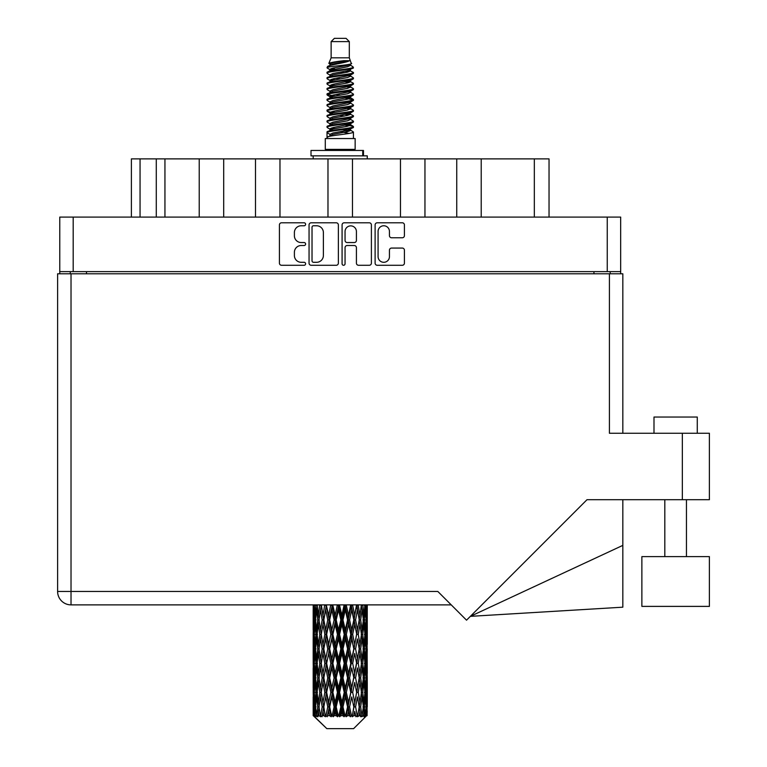 <?xml version="1.0" encoding="UTF-8"?>
<svg xmlns="http://www.w3.org/2000/svg" width="767" height="767" viewBox="0 0 767 767"><rect width="100%" height="100%" fill="white"/><g stroke="black" fill="none" stroke-linecap="round" stroke-linejoin="round"><path stroke-width="1.15" d="M378.083 256.619A5.685 5.685 0 0 0 383.768 262.304A5.685 5.685 0 0 0 389.444 256.619L389.444 250.195A2.128 2.128 0 0 1 391.573 248.067L402.301 248.067A2.128 2.128 0 0 1 404.42 250.195L404.42 263.148A2.128 2.128 0 0 1 402.301 265.277L377.23 265.277A2.128 2.128 0 0 1 375.111 263.148L375.111 224.913A2.128 2.128 0 0 1 377.23 222.794L402.301 222.794A2.128 2.128 0 0 1 404.42 224.913L404.42 235.642A2.128 2.128 0 0 1 402.301 237.77L391.573 237.77A2.128 2.128 0 0 1 389.444 235.642L389.444 231.452A5.685 5.685 0 0 0 383.768 225.766A5.685 5.685 0 0 0 378.083 231.452L378.083 256.619M343.568 265.277A1.486 1.486 0 0 0 345.054 263.79L345.054 247.645A2.128 2.128 0 0 1 347.173 245.517L354.296 245.517A2.128 2.128 0 0 1 356.415 247.645L356.415 263.148A2.128 2.128 0 0 0 358.544 265.277L369.272 265.277A2.128 2.128 0 0 0 371.391 263.148L371.391 224.913A2.128 2.128 0 0 0 369.272 222.794L344.201 222.794A2.128 2.128 0 0 0 342.082 224.913L342.082 263.79A1.486 1.486 0 0 0 343.568 265.277M338.362 263.148L338.362 224.913A2.128 2.128 0 0 0 336.234 222.794L311.172 222.794A2.128 2.128 0 0 0 309.053 224.913L309.053 263.148A2.128 2.128 0 0 0 311.172 265.277L336.234 265.277A2.128 2.128 0 0 0 338.362 263.148M59.768 217.09L59.768 271.623L59.768 217.09L620.666 217.09L620.666 273.79M620.666 217.09L620.666 271.623L59.768 271.623L59.768 273.79M301.191 225.766L304.115 225.766A1.486 1.486 0 0 0 305.602 224.28A1.486 1.486 0 0 0 304.115 222.794L281.547 222.794A2.128 2.128 0 0 0 279.418 224.913L279.418 263.148A2.128 2.128 0 0 0 281.547 265.277L304.115 265.277A1.486 1.486 0 0 0 305.602 263.79A1.486 1.486 0 0 0 304.115 262.304L301.191 262.304A6.798 6.798 0 0 1 294.394 255.507L294.394 252.314A6.798 6.798 0 0 1 301.191 245.517L304.115 245.517A1.486 1.486 0 0 0 305.602 244.031A1.486 1.486 0 0 0 304.115 242.545L301.191 242.545A6.798 6.798 0 0 1 294.394 235.747L294.394 232.564A6.798 6.798 0 0 1 301.191 225.766M400.47 217.09L400.47 158.884L352.465 158.884L352.465 217.09M456.739 217.09L456.739 158.884L424.956 158.884L424.956 217.09M199.228 217.09L199.228 158.884L164.943 158.884L164.943 217.09M255.488 217.09L255.488 158.884L223.705 158.884L223.705 217.09M327.979 217.09L327.979 158.884L279.974 158.884L279.974 217.09M70.267 273.79L70.267 271.623M610.177 271.623L610.177 273.79M131.397 217.09L131.397 158.884L164.943 158.884M534.331 217.09L534.331 158.884L481.216 158.884L481.216 217.09M534.331 158.884L549.038 158.884L549.038 217.09M424.956 158.884L400.47 158.884M481.216 158.884L456.739 158.884M223.705 158.884L199.228 158.884M279.974 158.884L255.488 158.884M352.465 158.884L327.979 158.884M313.511 225.766A1.486 1.486 0 0 0 312.025 227.253L312.025 260.809A1.486 1.486 0 0 0 313.511 262.304L316.589 262.304A6.798 6.798 0 0 0 323.386 255.507L323.386 232.564A6.798 6.798 0 0 0 316.589 225.766L313.511 225.766M356.415 231.557A5.685 5.685 0 0 0 350.74 225.872A5.685 5.685 0 0 0 345.054 231.557L345.054 240.426A2.128 2.128 0 0 0 347.173 242.545L354.296 242.545A2.128 2.128 0 0 0 356.415 240.426L356.415 231.557M653.992 433.269L653.992 417.037L697.27 417.037L697.27 433.269L697.27 417.037M709.389 556.612L641.874 556.612L641.874 606.39L709.389 606.39L709.389 556.612M609.42 273.79L609.42 433.269L709.389 433.269L709.389 499.701L587.004 499.701L466.537 620.177L437.813 591.453L71.024 591.453L71.024 273.79L622.833 273.79L622.833 433.269M57.611 273.79L57.611 591.453L57.611 273.79L71.024 273.79M367.268 624.434L367.268 644.376L367.249 619.909L367.057 629.889L366.664 619.909L367.057 609.947L367.249 619.909L367.268 604.875L451.236 604.875L71.024 604.875L313.195 604.875L313.252 630.196M622.833 545.375L622.833 607.186L470.363 616.352L622.833 545.375L622.833 499.701M57.611 591.453A13.413 13.413 0 0 0 71.024 604.875L71.024 591.453L57.611 591.453A13.413 13.413 0 0 0 71.024 604.875M331.133 41.6L349.311 41.6L346.061 38.35L334.374 38.35L331.133 41.6L331.133 57.822L328.832 63.383L330.73 64.706M349.311 41.6L349.311 57.822L331.133 57.822M355.15 138.539L325.294 138.539L325.294 149.364L355.15 149.364L355.15 138.539M328.861 149.364L328.861 150.447M351.583 149.364L351.583 150.447M349.637 60.679L332.955 64.035L327.384 66.863C327.231 65.003 346.042 62.99 349.637 60.679L343.98 60.679C335.63 61.628 330.577 62.53 328.832 63.383M327.384 66.863L327.356 68.129L330.73 70.123M349.311 57.822L351.382 63.738L347.48 65.387L332.955 68.09L329.954 69.442L330.376 69.931M351.612 63.383C352.724 64.955 326.56 66.393 327.02 67.755M353.05 66.863L353.424 67.755L352.417 67.755L353.05 66.863L350.068 64.898L350.49 65.387L347.48 66.739L330.376 70.305L327.02 72.481L327.356 73.546L330.376 75.348M347.499 124.887L353.424 126.584C354.239 128.386 326.205 130.189 327.02 131.991L327.02 132.672L329.954 134.359L329.954 135.471M349.714 124.216L350.49 124.896L347.48 126.248L332.955 128.952L327.02 131.991M353.424 126.584L353.088 127.638L347.48 130.304L332.955 133.007L329.954 134.359M353.424 127.264C354.239 129.067 326.205 130.869 327.02 132.672L327.02 138.539M353.424 131.991C354.239 133.794 326.205 135.606 327.02 137.408L332.955 134.359L347.48 131.656L350.49 130.304L350.068 129.815L353.424 131.991L353.424 138.539M352.417 67.755C347.825 69.327 326.215 70.909 327.02 72.481M327.02 73.162C326.205 71.36 354.239 69.557 353.424 67.755L347.48 70.794L332.955 73.498L329.954 74.85L329.954 76.201M347.499 69.442L353.424 72.481C354.239 74.284 326.205 76.096 327.02 77.898L327.356 78.953L330.73 80.938M350.068 70.305L350.49 70.794L347.48 72.146L332.955 74.85L327.02 77.898M353.424 72.481L353.088 73.546L350.068 75.348L332.955 78.905L329.954 80.267L330.376 80.756M353.424 73.162C354.239 74.965 326.205 76.767 327.02 78.57M350.068 75.712L353.424 77.898C354.239 79.701 326.205 81.503 327.02 83.306L327.356 84.36L330.73 86.345M350.49 74.85L350.49 76.201L347.48 77.553L332.955 80.267L327.02 83.306M353.424 77.898L353.088 78.953L350.068 80.756L332.955 84.322L329.954 85.674L330.376 86.163M353.424 78.57C354.239 80.372 326.205 82.174 327.02 83.977M350.49 80.267L350.49 81.618L353.424 83.306C354.239 85.108 326.205 86.911 327.02 88.713L327.356 89.768L330.376 91.57M350.49 81.618L347.48 82.97L332.955 85.674L327.02 88.713M353.424 83.306L353.088 84.36L350.068 86.163L332.955 89.729L329.954 91.081L329.954 92.433M353.424 83.977C354.239 85.779 326.205 87.591 327.02 89.394M349.714 86.345L353.424 88.713C354.239 90.516 326.205 92.318 327.02 94.12L327.356 95.185L330.73 97.169M350.068 86.537L350.49 87.026L347.48 88.378L332.955 91.081L327.02 94.12M353.424 88.713L353.088 89.768L350.068 91.57L332.955 95.137L329.954 96.489L330.376 96.987M353.424 89.394C354.239 91.196 326.205 92.999 327.02 94.801M350.068 91.944L353.424 94.12C354.239 95.923 326.205 97.735 327.02 99.537L327.356 100.592L330.73 102.577M350.49 91.081L350.49 92.433L347.48 93.785L332.955 96.489L327.02 99.537M353.424 94.12L353.088 95.185L350.068 96.987L332.955 100.554L329.954 101.906L330.376 102.394M353.424 94.801C354.239 96.604 326.205 98.406 327.02 100.209M349.714 97.169L353.424 99.537C354.239 101.34 326.205 103.142 327.02 104.945L327.356 105.999L330.376 107.802M350.068 97.351L350.49 97.84L347.48 99.192L332.955 101.906L327.02 104.945M353.424 99.537L353.088 100.592L350.068 102.394L332.955 105.961L329.954 107.313L329.954 108.665M353.424 100.209C354.239 102.011 326.205 103.813 327.02 105.625M350.068 102.759L353.424 104.945C354.239 106.747 326.205 108.55 327.02 110.352L327.356 111.407L332.945 112.72M350.49 101.906L350.49 103.257L347.48 104.609L332.955 107.313L327.02 110.352M353.424 104.945L353.088 105.999L350.068 107.802L332.955 111.368L329.954 112.72L330.73 113.401M353.424 105.625C354.239 107.428 326.205 109.23 327.02 111.033M349.714 107.984L353.424 110.352C354.239 112.155 326.205 113.957 327.02 115.759L327.356 116.824L330.376 118.626M350.068 108.176L350.49 108.665L347.48 110.017L332.955 112.72L327.02 115.759M353.424 110.352L353.088 111.407L350.068 113.209L332.955 116.776L329.954 118.128L329.954 119.479M353.424 111.033C354.239 112.835 326.205 114.638 327.02 116.44M347.499 112.72L353.424 115.759C354.239 117.572 326.205 119.374 327.02 121.176L327.356 122.231L330.376 124.033M350.068 113.583L350.49 114.072L347.48 115.424L332.955 118.128L327.02 121.176M353.424 115.759L353.088 116.824L350.068 118.626L332.955 122.193L329.954 123.545L329.954 124.896M353.424 116.44C354.239 118.243 326.205 120.045 327.02 121.848M350.068 118.99L353.424 121.176C354.239 122.979 326.205 124.781 327.02 126.584L327.356 127.638L330.73 129.623M350.49 118.128L350.49 119.479L347.48 120.831L332.955 123.545L327.02 126.584M353.424 121.176L353.088 122.231L350.068 124.033L332.955 127.6L329.954 128.952L330.376 129.441M353.424 121.848C354.239 123.65 326.205 125.462 327.02 127.264M331.392 68.512L334.805 69.049M330.299 68.992L332.945 69.442M345.629 71.187L349.052 71.724M331.392 79.337L334.805 79.873M347.499 81.609L350.145 82.059M330.299 79.816L332.945 80.267M345.629 82.002L349.052 82.539M331.392 84.744L334.805 85.281M347.499 87.026L350.145 87.467M330.299 85.223L332.945 85.674M327.288 94.466L334.805 96.105M347.499 97.84L350.145 98.291M330.299 96.048L332.945 96.498M345.629 98.234L353.156 99.873M347.499 108.665L350.145 109.106M331.392 111.79L334.805 112.327M347.499 114.072L350.145 114.523M345.629 114.465L349.052 115.002M345.629 125.28L349.052 125.817M331.392 128.022L334.805 128.559M342.849 129.623L350.145 130.745M330.299 128.501L332.945 128.952M345.629 130.697L349.052 131.234M367.192 711.114L367.019 715.669L366.664 706.896L367.057 696.935L367.096 715.669M367.268 682.438L367.268 702.38L367.249 677.913L367.057 687.865L366.664 677.913L367.057 667.932L367.249 677.913M367.249 648.911L367.057 658.882L366.664 648.911L367.057 638.93L367.268 673.378L367.172 663.397L365.984 663.397M353.606 728.65L366.655 715.669L353.606 728.65L326.838 728.65L313.281 715.669L313.387 711.421L313.521 715.669L314.834 716.752L313.952 715.669L313.54 706.896L314.019 696.935L314.7 706.896L313.952 715.669M322.178 648.911L320.501 658.882L318.976 648.911L320.501 638.93L322.178 648.911L323.664 648.911L322.984 653.446L324.844 663.397L322.984 673.378L321.248 663.397L323.664 648.911L321.248 634.414L322.984 624.434L324.844 634.414L322.984 644.376L321.862 638.039M322.178 677.913L320.501 687.865L318.976 677.913L320.501 667.932L322.178 677.913L323.664 677.913L321.862 688.776L322.984 682.438L324.844 692.4L322.984 702.38L321.248 692.4L323.664 677.913L321.862 667.022M313.751 604.875L313.387 615.383L313.195 605.412M313.78 605.412L315.074 605.412M313.674 616.563L313.387 615.383M313.272 619.909L314.46 619.909M313.195 634.414L313.387 624.434L313.78 634.414L313.387 644.376L313.195 634.414L313.195 663.397L313.387 653.446L313.78 663.397L313.387 673.378L313.195 663.397M313.54 619.909L314.019 609.947L314.7 619.909L314.019 629.889L313.54 619.909M315.966 604.875L315.074 615.383L314.345 604.875M316.023 605.412L317.461 605.412M315.668 617.991L315.074 615.383M314.489 608.01L314.019 609.947M314.7 619.909L316.081 619.909M314.489 631.826L314.019 629.889M313.674 623.245L313.387 624.434M313.78 634.414L315.074 634.414M313.272 648.911L314.46 648.911M313.674 645.565L313.387 644.376M313.54 648.911L314.019 638.93L314.7 648.911L314.019 658.882L313.54 648.911M314.307 634.414L315.074 624.434L316.023 634.414L315.074 644.376L314.307 634.414M315.477 619.909L316.522 609.947L317.73 619.909L316.522 629.889L315.477 619.909M319.705 604.875L318.334 615.383L317.116 604.875M319.791 605.412L321.296 605.412L320.501 609.947L322.178 619.909L320.501 629.889L318.976 619.909L320.501 609.947M317.73 619.909L319.216 619.909L318.334 615.383M317.202 606.716L316.522 609.947M317.202 633.12L316.522 629.889M315.668 621.816L315.074 624.434M316.023 634.414L317.461 634.414M315.668 646.993L315.074 644.376M314.489 637.003L314.019 638.93M314.7 648.911L316.081 648.911M313.674 652.257L313.387 653.446M313.78 663.397L315.074 663.397M314.489 660.818L314.019 658.882M313.252 667.616L313.195 692.4L313.387 682.438L313.78 692.4L313.387 702.38L313.195 692.4M313.272 677.913L314.46 677.913M313.674 674.567L313.387 673.378M314.307 663.397L315.074 653.446L316.023 663.397L315.074 673.378L314.307 663.397M315.477 648.911L316.522 638.93L317.73 648.911L316.522 658.882L315.477 648.911M317.049 634.414L318.334 624.434L319.791 634.414L318.334 644.376L317.049 634.414M324.738 604.875L322.984 615.383L321.335 604.875M324.844 605.412L326.311 605.412L326.205 604.875M330.74 604.875L328.707 615.383L326.243 604.875M322.178 619.909L323.664 619.909L321.862 609.046M323.808 619.909L325.726 609.947L327.749 619.909L325.726 629.889L322.984 615.383M319.791 634.414L321.296 634.414L320.501 629.889M319.216 619.909L318.334 624.434M317.73 648.911L319.216 648.911L318.334 644.376M317.202 635.709L316.522 638.93M317.202 662.103L316.522 658.882M315.668 650.828L315.074 653.446M316.023 663.397L317.461 663.397M313.54 677.913L314.019 667.932L314.7 677.913L314.019 687.865L313.54 677.913M314.489 665.986L314.019 667.932M314.7 677.913L316.081 677.913M315.668 675.995L315.074 673.378M313.674 681.249L313.387 682.438M313.78 692.4L315.074 692.4M314.489 689.811L314.019 687.865M313.252 696.628L313.281 715.669M313.272 706.896L314.46 706.896M313.674 703.569L313.387 702.38M315.477 677.913L316.522 667.932L317.73 677.913L316.522 687.865L315.477 677.913M317.049 663.397L318.334 653.446L319.791 663.397L318.334 673.378L317.049 663.397M326.637 605.412L326.742 604.875M330.855 605.412L332.197 605.412L332.082 604.875M337.336 604.875L335.15 615.383L332.878 605.412L332.159 604.875M327.749 619.909L329.168 619.909L326.311 605.412L325.726 609.947M329.676 619.909L331.862 609.947L334.115 619.909L331.862 629.889L329.676 619.909L329.168 619.909L328.707 615.383M324.844 634.414L326.311 634.414L323.664 619.909L322.984 624.434M326.637 634.414L328.707 624.434L330.855 634.414L328.707 644.376L325.726 629.889M323.808 648.911L322.984 644.376L323.664 648.911L326.311 634.414L325.726 638.93L327.749 648.911L325.726 658.882L323.808 648.911L325.726 638.93M321.296 634.414L320.501 638.93M319.791 663.397L321.296 663.397L320.501 658.882M319.216 648.911L318.334 653.446M317.73 677.913L319.216 677.913L318.334 673.378M317.202 664.701L316.522 667.932M314.307 692.4L315.074 682.438L316.023 692.4L315.074 702.38L314.307 692.4M315.668 679.83L315.074 682.438M316.023 692.4L317.461 692.4M317.202 691.105L316.522 687.865M314.489 694.988L314.019 696.935M314.7 706.896L316.081 706.896M315.668 704.988L315.074 702.38M366.08 715.669L367.019 715.669M313.674 710.242L313.387 711.421M317.049 692.4L318.334 682.438L319.791 692.4L318.334 702.38L317.049 692.4M332.878 605.412L333.003 604.875M314.096 715.669L315.352 716.752L314.719 715.669L315.074 711.421L315.458 715.669L316.982 716.752L315.477 706.896L316.522 696.935L317.73 706.896L316.656 715.669L317.989 716.752L318.334 711.421L318.938 715.669L320.587 716.752L318.976 706.896L320.501 696.935L322.178 706.896L320.702 715.669L322.025 716.752L322.984 711.421L323.76 715.669L325.438 716.752L323.808 706.896L325.726 696.935L327.749 706.896L325.965 715.669L327.202 716.752L328.707 711.421L329.609 715.669L331.21 716.752L331.593 715.669L329.676 706.896L331.862 696.935L334.115 706.896L332.13 715.669L333.194 716.752L334.182 715.669L335.15 711.421L336.128 715.669L337.547 716.752L338.237 715.669L336.195 706.896L338.525 696.935L340.855 706.896L338.803 715.669L339.637 716.752L340.922 715.669L341.919 711.421L342.907 715.669L344.057 716.752L345.016 715.669L342.974 706.896L345.294 696.935L347.566 706.896L345.562 715.669L346.109 716.752L347.633 715.669L348.582 711.421L349.522 715.669L350.318 716.752L351.478 715.669L349.579 706.896L351.737 696.935L353.808 706.896L352.216 716.752L353.865 715.669L354.718 711.421L355.955 716.752L357.24 715.669L355.6 706.896L357.46 696.935L359.196 706.896L357.566 716.752L359.244 715.669L359.944 711.421L360.595 716.752L361.938 715.669L360.653 706.896L362.101 696.935L363.395 706.896L361.823 716.752L363.433 715.669L363.922 711.421L363.961 716.752L365.265 715.669L364.421 706.896L365.37 696.935L366.137 706.896L365.476 715.669L364.728 716.752L366.156 715.669L366.425 711.421L366.655 715.669L366.156 715.669M313.521 715.669L326.838 728.65M364.383 715.669L363.433 715.669M360.605 715.669L359.244 715.669M355.543 715.669L353.865 715.669M351.995 715.669L351.478 715.669M349.522 715.669L347.633 715.669M345.562 715.669L345.016 715.669M342.907 715.669L340.922 715.669M338.803 715.669L338.237 715.669M336.128 715.669L334.182 715.669M332.13 715.669L331.593 715.669M329.609 715.669L327.816 715.669M325.965 715.669L325.486 715.669M323.76 715.669L322.226 715.669M318.938 715.669L317.768 715.669M315.458 715.669L314.719 715.669M337.461 605.412L338.592 605.412L338.468 604.875M344.115 604.875L341.919 615.383L339.58 605.412L338.583 604.875M334.115 619.909L335.352 619.909L332.197 605.412L331.862 609.947M336.195 619.909L338.525 609.947L340.855 619.909L338.525 629.889L336.195 619.909L335.352 619.909L335.15 615.383M330.855 634.414L332.197 634.414L329.168 619.909L328.707 624.434M332.878 634.414L335.15 624.434L337.461 634.414L335.15 644.376L332.878 634.414L332.197 634.414L331.862 629.889M327.749 648.911L329.168 648.911L326.311 634.414L332.312 604.875M329.676 648.911L331.862 638.93L334.115 648.911L331.862 658.882L329.676 648.911L329.168 648.911L328.707 644.376M324.844 663.397L326.311 663.397L323.664 648.911L321.862 659.783M326.637 663.397L328.707 653.446L330.855 663.397L328.707 673.378L325.726 658.882M323.808 677.913L325.726 667.932L327.749 677.913L325.726 687.865L322.984 673.378M321.296 663.397L320.501 667.932M319.791 692.4L321.296 692.4L320.501 687.865M319.216 677.913L318.334 682.438M317.202 693.704L316.522 696.935M317.73 706.896L319.216 706.896L318.334 702.38M315.668 708.813L315.074 711.421M339.58 605.412L339.714 604.875M344.239 605.412L345.083 605.412L344.968 604.875M350.653 604.875L348.582 615.383L346.329 605.412L345.083 605.412L345.112 604.875M340.855 619.909L341.852 619.909L338.592 605.412L338.525 609.947M342.974 619.909L345.294 609.947L347.566 619.909L345.294 629.889L342.974 619.909L341.852 619.909L341.919 615.383M337.461 634.414L338.592 634.414L335.352 619.909L335.15 624.434M339.58 634.414L341.919 624.434L344.239 634.414L341.919 644.376L339.58 634.414L338.592 634.414L338.525 629.889M334.115 648.911L335.352 648.911L332.197 634.414L331.862 638.93M336.195 648.911L338.525 638.93L340.855 648.911L338.525 658.882L336.195 648.911L335.352 648.911L335.15 644.376M330.855 663.397L332.197 663.397L329.168 648.911L328.707 653.446M332.878 663.397L335.15 653.446L337.461 663.397L335.15 673.378L332.878 663.397L332.197 663.397L331.862 658.882M327.749 677.913L329.168 677.913L326.311 663.397L325.726 667.932M329.676 677.913L331.862 667.932L334.115 677.913L331.862 687.865L329.676 677.913L329.168 677.913L328.707 673.378M324.844 692.4L326.311 692.4L323.664 677.913L338.717 604.875M326.637 692.4L328.707 682.438L330.855 692.4L328.707 702.38L325.726 687.865M322.178 706.896L323.664 706.896L321.862 696.033M323.808 706.896L322.984 702.38M321.296 692.4L320.501 696.935M319.216 706.896L318.334 711.421M346.329 605.412L346.454 604.875M350.768 605.412L351.171 604.875M356.53 604.875L354.718 615.383L352.686 605.412L351.276 605.412L351.334 604.875M347.566 619.909L348.247 619.909L345.083 605.412L345.294 609.947M349.579 619.909L351.737 609.947L353.808 619.909L351.737 629.889L349.579 619.909L348.247 619.909L348.582 615.383M344.239 634.414L345.083 634.414L341.852 619.909L341.919 624.434M346.329 634.414L348.582 624.434L350.768 634.414L348.582 644.376L346.329 634.414L345.083 634.414L345.294 629.889M340.855 648.911L341.852 648.911L338.592 634.414L338.525 638.93M342.974 648.911L345.294 638.93L347.566 648.911L345.294 658.882L342.974 648.911L341.852 648.911L341.919 644.376M337.461 663.397L338.592 663.397L335.352 648.911L335.15 653.446M339.58 663.397L341.919 653.446L344.239 663.397L341.919 673.378L339.58 663.397L338.592 663.397L338.525 658.882M334.115 677.913L335.352 677.913L332.197 663.397L331.862 667.932M336.195 677.913L338.525 667.932L340.855 677.913L338.525 687.865L336.195 677.913L335.352 677.913L335.15 673.378M330.855 692.4L332.197 692.4L329.168 677.913L328.707 682.438M332.878 692.4L335.15 682.438L337.461 692.4L335.15 702.38L332.878 692.4L332.197 692.4L331.862 687.865M327.749 706.896L329.168 706.896L326.311 692.4L325.726 696.935M329.676 706.896L329.168 706.896L328.707 702.38M325.438 716.752L323.664 706.896L322.984 711.421M352.686 605.412L352.801 604.875M356.636 605.412L356.684 604.875M353.808 619.909L356.856 604.875L359.196 619.909L357.46 629.889L355.6 619.909L357.46 609.947L358.582 616.284L356.77 605.412L358.362 604.875M355.6 619.909L354.133 619.909L351.276 605.412L351.737 609.947M356.636 634.414L354.718 644.376L352.686 634.414L354.718 624.434L356.77 634.414L354.133 619.909L354.718 615.383M350.768 634.414L351.276 634.414L348.247 619.909L348.582 624.434M352.686 634.414L351.276 634.414L351.737 629.889M347.566 648.911L348.247 648.911L345.083 634.414L345.294 638.93M349.579 648.911L351.737 638.93L353.808 648.911L351.737 658.882L349.579 648.911L348.247 648.911L348.582 644.376M344.239 663.397L345.083 663.397L341.852 648.911L341.919 653.446M346.329 663.397L348.582 653.446L350.768 663.397L348.582 673.378L346.329 663.397L345.083 663.397L345.294 658.882M340.855 677.913L341.852 677.913L338.592 663.397L338.525 667.932M342.974 677.913L345.294 667.932L347.566 677.913L345.294 687.865L342.974 677.913L341.852 677.913L341.919 673.378M337.461 692.4L338.592 692.4L335.352 677.913L335.15 682.438M339.58 692.4L341.919 682.438L344.239 692.4L341.919 702.38L339.58 692.4L338.592 692.4L338.525 687.865M334.115 706.896L335.352 706.896L332.197 692.4L331.862 696.935M336.195 706.896L335.352 706.896L335.15 702.38M331.21 716.752L329.168 706.896L328.707 711.421M361.382 604.875L359.944 615.383L358.266 605.412M360.653 619.909L362.101 609.947L363.395 619.909L362.101 629.889L360.653 619.909L359.148 619.909L359.944 615.383M358.266 634.414L359.944 624.434L361.468 634.414L359.944 644.376L358.266 634.414L356.77 634.414L357.46 629.889M353.808 648.911L351.276 634.414L354.133 619.909L354.718 624.434M355.6 648.911L357.46 638.93L359.196 648.911L357.46 658.882L355.6 648.911L354.133 648.911L354.718 644.376M350.768 663.397L351.276 663.397L348.247 648.911L351.276 634.414L351.737 638.93M352.686 663.397L354.718 653.446L356.636 663.397L354.718 673.378L352.686 663.397L351.276 663.397L351.737 658.882M347.566 677.913L348.247 677.913L345.083 663.397L348.247 648.911L348.582 653.446M349.579 677.913L351.737 667.932L353.808 677.913L351.737 687.865L349.579 677.913L348.247 677.913L348.582 673.378M344.239 692.4L345.083 692.4L341.852 677.913L345.083 663.397L345.294 667.932M346.329 692.4L348.582 682.438L350.768 692.4L348.582 702.38L346.329 692.4L345.083 692.4L345.294 687.865M340.855 706.896L341.852 706.896L338.592 692.4L341.852 677.913L341.919 682.438M342.974 706.896L341.852 706.896L341.919 702.38M337.547 716.752L335.352 706.896L338.592 692.4L338.525 696.935M333.194 716.752L335.352 706.896L335.15 711.421M364.91 604.875L363.922 615.383L362.781 604.875M362.714 605.412L361.228 605.412L362.101 609.947M363.232 618.605L363.922 615.383M362.714 634.414L363.922 624.434L364.958 634.414L363.922 644.376L362.714 634.414L361.228 634.414L362.101 629.889M359.148 619.909L359.944 624.434M358.582 645.277L357.46 638.93M360.653 648.911L362.101 638.93L363.395 648.911L362.101 658.882L360.653 648.911L359.148 648.911L359.944 644.376M356.636 663.397L354.718 653.446M358.266 663.397L359.944 653.446L361.468 663.397L359.944 673.378L358.266 663.397L356.77 663.397L357.46 658.882M353.808 677.913L351.737 667.932M355.6 677.913L357.46 667.932L359.196 677.913L357.46 687.865L355.6 677.913L354.133 677.913L354.718 673.378M350.768 692.4L351.276 692.4L348.247 677.913L348.582 682.438M352.686 692.4L354.718 682.438L356.636 692.4L354.718 702.38L352.686 692.4L351.276 692.4L351.737 687.865M347.566 706.896L348.247 706.896L345.083 692.4L345.294 696.935M349.579 706.896L348.247 706.896L348.582 702.38M344.057 716.752L341.852 706.896L341.919 711.421M364.421 619.909L365.37 609.947L366.137 619.909L365.37 629.889L364.421 619.909L362.973 619.909M366.885 604.875L366.425 615.383L365.782 604.875M365.744 605.412L364.363 605.412M365.955 617.32L366.425 615.383M364.776 607.33L365.37 609.947M364.776 632.497L365.37 629.889M363.232 621.203L363.922 624.434M363.232 647.607L363.922 644.376M361.228 634.414L362.101 638.93M362.714 663.397L363.922 653.446L364.958 663.397L363.922 673.378L362.714 663.397L361.228 663.397L362.101 658.882M359.148 648.911L359.944 653.446M358.582 674.289L357.46 667.932M360.653 677.913L362.101 667.932L363.395 677.913L362.101 687.865L360.653 677.913L359.148 677.913L359.944 673.378M356.636 692.4L354.718 682.438M358.266 692.4L359.944 682.438L361.468 692.4L359.944 702.38L358.266 692.4L356.77 692.4L357.46 687.865M353.808 706.896L351.737 696.935M355.6 706.896L354.133 706.896L354.718 702.38M350.318 716.752L348.247 706.896L348.582 711.421M364.421 648.911L365.37 638.93L366.137 648.911L365.37 658.882L364.421 648.911L362.973 648.911M365.744 634.414L366.425 624.434L366.425 644.376L365.744 634.414L364.363 634.414M367.268 615.383L367.182 604.875M367.172 605.412L365.984 605.412M366.76 608.758L367.057 609.947M366.664 619.909L365.37 619.909M366.76 631.078L367.057 629.889M365.955 622.497L366.425 624.434M365.955 646.313L366.425 644.376M364.776 636.332L365.37 638.93M364.776 661.49L365.37 658.882M363.232 650.205L363.922 653.446M363.232 676.619L363.922 673.378M361.228 663.397L362.101 667.932M362.714 692.4L363.922 682.438L364.958 692.4L363.922 702.38L362.714 692.4L361.228 692.4L362.101 687.865M359.148 677.913L359.944 682.438M358.582 703.281L357.46 696.935M360.653 706.896L359.148 706.896L359.944 702.38M355.955 716.752L354.718 711.421M364.421 677.913L365.37 667.932L366.137 677.913L365.37 687.865L364.421 677.913L362.973 677.913M365.744 663.397L366.425 653.446L366.425 673.378L365.744 663.397L364.363 663.397M367.172 634.414L365.984 634.414M366.76 637.751L367.057 638.93M366.664 648.911L365.37 648.911M366.76 660.071L367.057 658.882M365.955 651.499L366.425 653.446M365.955 675.324L366.425 673.378M364.776 665.315L365.37 667.932M364.776 690.482L365.37 687.865M363.232 679.207L363.922 682.438M363.232 705.602L363.922 702.38M361.228 692.4L362.101 696.935M359.148 706.896L359.944 711.421M365.744 692.4L366.425 682.438L366.425 702.38L365.744 692.4L364.363 692.4M366.76 666.744L367.057 667.932M366.664 677.913L365.37 677.913M366.76 689.054L367.057 687.865M365.955 680.502L366.425 682.438M365.955 704.317L366.425 702.38M364.776 694.317L365.37 696.935M364.421 706.896L362.973 706.896M363.232 708.19L363.922 711.421M367.172 692.4L365.984 692.4M367.249 706.896L367.268 702.38M366.76 695.746L367.057 696.935M366.664 706.896L365.37 706.896M365.955 709.485L366.425 711.421M343.98 60.679L332.955 62.683L329.954 64.035L330.376 64.524M350.145 112.279L350.068 113.209M340.222 131.656L349.052 133.429M336.291 78.234L340.222 78.905M330.376 129.815L329.954 130.304L329.954 128.952M340.222 72.146L344.153 72.827M350.145 96.048L350.49 97.84M340.222 115.424L344.153 116.105M336.291 94.466L340.222 95.137M330.376 113.583L329.954 114.072L329.954 112.72M347.499 128.952L350.068 129.815M357.566 716.752L358.582 710.52M352.216 716.752L358.582 681.537M346.109 716.752L358.582 652.535M339.637 716.752L351.276 663.397L358.582 623.533M327.202 716.752L351.391 604.875M322.025 716.752L329.168 677.913L345.208 604.875M321.862 630.79L326.406 604.875M311.009 155.854L311.009 150.447L363.481 150.447L363.481 155.854L311.009 155.854M367.268 158.884L367.268 155.854L363.481 155.854M313.176 155.854L313.176 158.884M73.191 217.09L73.191 271.623M607.253 271.623L607.253 217.09M593.946 273.79L593.946 271.623M86.498 271.623L86.498 273.79M140.054 158.884L140.054 217.09M156.286 217.09L156.286 158.884M682.342 499.701L682.342 433.269M362.733 155.854L362.733 150.447M686.455 556.612L686.455 499.701M664.816 556.612L664.816 499.701M313.176 609.947L313.176 629.889M313.176 638.93L313.176 658.882M313.176 667.932L313.176 687.865M313.176 696.935L313.176 715.669M329.954 64.035L329.954 65.387M350.49 69.442L350.49 70.794M329.954 85.674L329.954 87.026M329.954 96.489L329.954 97.84M350.49 112.72L350.49 114.072M350.49 123.545L350.49 124.896M350.068 124.398L353.088 126.2M327.356 111.407L330.376 113.209M350.49 64.035L350.49 65.387M329.954 69.442L329.954 70.794M329.954 80.267L329.954 81.618M350.49 85.674L350.49 87.026M329.954 101.906L329.954 103.257M350.49 107.313L350.49 108.665M350.49 128.952L350.49 130.304"/></g></svg>
